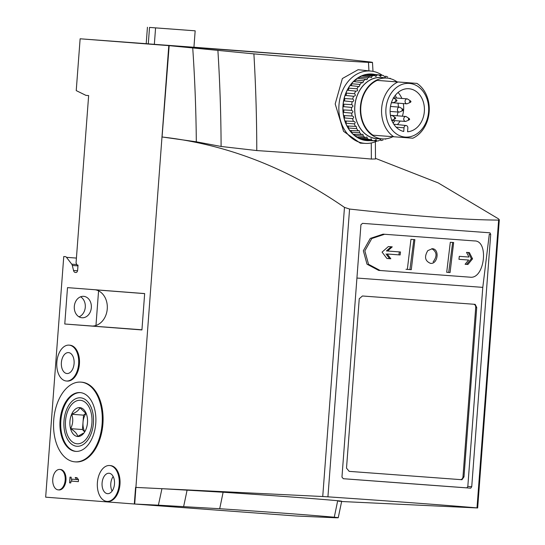 <?xml version="1.0" encoding="UTF-8"?>
<svg xmlns="http://www.w3.org/2000/svg" width="545" height="545" viewBox="0 0 545 545"><rect width="100%" height="100%" fill="white"/><g stroke="black" fill="none" stroke-linecap="round" stroke-linejoin="round"><path stroke-width="0.82" d="M148.294 43.866L149.528 27.42L155.584 27.89L154.344 44.329L148.294 43.866M154.344 44.329L194.327 47.292L193.931 47.265L195.165 30.82L149.528 27.42M384.6 234.275L371.806 238.519L364.857 250.891L368.529 264.305L380.172 270.511L470.069 277.18C484.689 279.422 489.178 240.447 474.457 240.931L383.087 234.159L474.457 240.931M482.788 287.372L467.821 486.433L466.847 487.864L470.744 488.163L471.732 486.733L490.704 234.357L489.301 234.248L482.788 287.372L356.927 278.045M380.137 270.511L378.659 270.395L367.017 264.189L363.345 250.775L370.293 238.403L383.087 234.159M404.022 127.789A2.412 1.914 94.4 0 1 406.161 125.527A2.412 1.914 94.4 0 1 407.844 128.068L407.571 131.754A21.568 17.133 94.4 0 0 424.419 110.076A21.568 17.133 94.4 0 0 408.532 88.712A21.568 17.133 94.4 0 0 390.268 107.992A21.568 17.133 94.4 0 0 403.743 131.474L404.022 127.789L396.188 127.183M397.4 124.601A20.983 16.67 94.4 0 0 400.125 121.038M402.36 116.194A20.983 16.67 94.4 0 0 403.32 103.564M401.842 98.441A20.983 16.67 94.4 0 0 398.048 92.486M365.3 137.538L357.036 137.204A33.259 26.419 94.4 0 1 354.781 135.623L363.345 136.161A33.013 26.228 94.4 0 0 365.3 137.538L366.928 136.999L367.371 138.703A33.013 26.228 94.4 0 0 369.49 139.622L361.274 139.268A33.259 26.419 94.4 0 1 358.821 138.212L367.371 138.703M361.492 134.574L353.18 134.247A33.259 26.419 94.4 0 1 351.191 132.183L359.755 132.776A33.013 26.228 94.4 0 0 361.492 134.574L362.854 134.24L363.345 136.161M355.449 126.365L347.049 126.018A33.259 26.419 94.4 0 1 345.755 123.197L354.318 123.885A33.013 26.228 94.4 0 0 355.449 126.365L356.151 126.297L356.716 128.64A33.013 26.228 94.4 0 0 358.174 130.807L349.815 130.48A33.259 26.419 94.4 0 1 348.153 128L356.716 128.64M353.644 121.358L344.951 121.004A33.259 26.419 94.4 0 1 344.072 117.918L352.622 118.66A33.013 26.228 94.4 0 0 353.392 121.371C355.408 121.698 355.715 122.543 354.318 123.885M352.063 115.976L343.588 115.574A33.259 26.419 94.4 0 1 343.152 112.331L351.682 113.115A33.013 26.228 94.4 0 0 352.063 115.976C353.991 116.576 354.175 117.468 352.622 118.66M351.505 110.342L343.003 109.906A33.259 26.419 94.4 0 1 343.023 106.595L351.525 107.426A33.013 26.228 94.4 0 0 351.505 110.342C353.31 111.187 353.371 112.113 351.682 113.115M363.181 139.867L371.717 140.317A33.013 26.228 94.4 0 0 374.129 140.773L365.961 140.392A33.259 26.419 94.4 0 1 363.181 139.867A1.247 0.995 94.4 0 0 363.188 139.35M351.736 104.64L343.2 104.163A33.259 26.419 94.4 0 1 343.677 100.88L352.152 101.752A33.013 26.228 94.4 0 0 351.736 104.64C353.405 105.703 353.337 106.629 351.525 107.426M376.622 75.094L368.12 74.229A33.259 26.419 94.4 0 1 370.743 74.113L378.877 74.992A33.013 26.228 94.4 0 0 376.622 75.094L376.009 76.511L374.313 75.448A33.013 26.228 94.4 0 0 372.078 76.041L363.556 75.224A33.259 26.419 94.4 0 1 366.138 74.536L374.313 75.448M361.642 75.953L369.857 76.886A33.013 26.228 94.4 0 0 367.718 77.962L359.175 77.186A33.259 26.419 94.4 0 1 361.642 75.953M357.384 78.31L365.647 79.263A33.013 26.228 94.4 0 0 363.665 80.783L355.108 80.061A33.259 26.419 94.4 0 1 357.384 78.31M353.494 81.546L361.805 82.493A33.013 26.228 94.4 0 0 360.041 84.427L351.477 83.753A33.259 26.419 94.4 0 1 353.494 81.546M350.088 85.545L358.447 86.492A33.013 26.228 94.4 0 0 356.955 88.774L348.391 88.147A33.259 26.419 94.4 0 1 350.088 85.545M347.267 90.198L355.667 91.124A33.013 26.228 94.4 0 0 354.495 93.692L345.939 93.113A33.259 26.419 94.4 0 1 347.267 90.198M345.108 95.361L353.548 96.261A33.013 26.228 94.4 0 0 352.738 99.033L344.195 98.509A33.259 26.419 94.4 0 1 345.108 95.361M387.788 77.056A33.013 26.228 94.4 0 0 385.676 76.191L385.22 77.192L383.414 75.53A33.013 26.228 94.4 0 0 381.2 75.142L372.726 74.243A1.247 0.995 94.4 0 1 372.719 74.324M390.901 78.841A33.013 26.228 94.4 0 0 389.92 78.207M385.335 139.193A33.013 26.228 94.4 0 0 386.282 138.771M367.943 140.487A1.247 0.995 94.4 0 1 367.936 140.542L376.445 140.944A33.013 26.228 94.4 0 0 378.503 140.883L380.539 139.506L380.839 140.562A33.013 26.228 94.4 0 0 383.053 140.017M383.918 77.778A30.731 24.409 94.4 0 0 354.781 106.268A30.731 24.409 94.4 0 0 379.218 138.743M378.877 74.992L380.669 76.355L381.2 75.142M369.857 76.886L371.383 77.663L372.078 76.041M365.647 79.263L366.942 79.795L367.718 77.962M361.805 82.493L362.813 82.82L363.665 80.783M358.447 86.492L359.128 86.655L360.041 84.427M356.955 88.774C358.14 90.313 357.711 91.104 355.667 91.124L355.905 91.172M353.548 96.261C355.538 95.961 355.858 95.103 354.495 93.692M352.152 101.752C354.066 101.186 354.257 100.287 352.738 99.033M359.755 132.776L359.23 130.636L358.174 130.807M371.717 140.317L371.329 138.825L369.49 139.622M376.445 140.944L376.111 139.684L374.129 140.773M377.14 80.388L416.959 83.399A29.982 23.817 94.4 0 1 429.16 111.861A29.982 23.817 94.4 0 1 412.838 138.205L373.018 135.194A29.982 23.817 94.4 0 1 360.817 106.731A29.982 23.817 94.4 0 1 377.14 80.388L397.973 81.988A29.982 23.817 94.4 0 0 381.657 108.339A29.982 23.817 94.4 0 0 393.858 136.795M413.934 135.473A26.916 21.378 94.4 0 0 428.336 104.497A26.916 21.378 94.4 0 0 406.352 83.44A26.916 21.378 94.4 0 0 385.942 108.659A26.916 21.378 94.4 0 0 413.934 135.473M397.973 81.988L416.959 83.399M331.081 57.661L369.476 61.892C373.795 62.45 373.461 62.614 368.468 62.375C345.584 61.163 307.394 58.335 253.895 53.88L169.175 45.651L162.063 136.972L196.316 141.809L221.107 146.469L256.777 150.563C310.05 154.126 348.241 156.96 371.349 159.058L375.498 158.983L375.376 141.768M369.476 61.892L372.48 62.416L372.998 71.361M382.318 75.305A36.277 28.817 94.4 0 0 371.159 71.088A36.277 28.817 94.4 0 0 338.976 105.062A36.277 28.817 94.4 0 0 365.586 143.403L360.259 143.144L343.561 131.331L335.189 103.959L342.369 78.541L358.092 69.712M158.377 505.181L219.696 508.73C273.324 512.307 311.515 515.141 334.269 517.225C339.228 517.696 339.542 517.873 335.202 517.75L296.228 515.999L134.71 504.03L158.377 505.181A993.61 603.492 94.2 0 0 161.933 488.695L135.903 487.421L134.71 504.03L45.664 497.169L63.758 256.525L65.346 256.647A3.495 2.126 94.2 0 1 66.49 257.335L71.729 264.168A3.495 2.126 94.2 0 1 72.315 265.463L73.52 270.449A3.495 2.126 94.2 0 0 75.251 272.439L75.953 272.493A2.5 1.519 94.2 0 0 77.649 270.122L78.024 265.136L77.118 265.068L76.055 262.983L88.644 95.573L85.919 95.361L76.232 90.606L80.129 38.79L148.294 43.852M338.677 501.257C342.996 501.38 342.662 501.202 337.675 500.726C314.812 498.634 276.622 495.8 223.103 492.237L161.933 488.695M341.681 501.237L338.247 517.73L335.202 517.75M330.692 57.62L168.786 45.623L135.903 487.421M162.063 136.972A1124.206 893.085 94.4 0 0 161.919 136.993C225.923 144.084 286.779 167.553 344.474 207.393L322.735 496.522L135.569 487.4L134.322 504.002M375.505 158.37L438.241 182.929L498.43 218.804L499.315 219.798L477.665 507.967L341.626 501.509M477.665 507.96L476.998 507.885C442.349 504.929 392.666 501.243 327.927 496.836L322.735 496.522M499.315 219.798L498.634 220.098C464.027 219.873 414.336 216.195 349.57 209.048L344.474 207.393M470.744 488.163A245.904 0.341 -175.7 0 1 343.35 478.721L341.96 477.113L360.933 224.738L362.548 223.355A245.904 0.341 4.3 0 0 489.948 232.804L490.704 234.357M331.081 57.647L193.931 47.231M168.786 45.623L80.129 38.79M193.203 47.367L205.724 48.314L193.203 47.367M145.876 43.77L189.36 47.02L145.876 43.77M215.009 48.907L258.493 52.15L215.009 48.907M270.954 53.144L259.815 52.306L270.954 53.144M64.773 324.002L141.932 329.943L144.663 293.571L67.505 287.631L64.773 324.002L92.97 326.094M69.065 345.135L69.855 345.189A17.985 10.927 94.2 0 1 79.42 363.965A17.985 10.927 94.2 0 1 67.198 381.064L66.408 381.01A17.985 10.927 94.2 0 1 56.837 362.262A17.985 10.927 94.2 0 1 69.065 345.135A17.985 10.927 94.2 0 1 78.63 363.91A17.985 10.927 94.2 0 1 66.408 381.01M109.62 465.519L110.41 465.58A17.985 10.927 94.2 0 1 119.975 484.355A17.985 10.927 94.2 0 1 107.753 501.455L106.956 501.393A17.985 10.927 94.2 0 1 97.392 482.652A17.985 10.927 94.2 0 1 109.62 465.519A17.985 10.927 94.2 0 1 119.185 484.294A17.985 10.927 94.2 0 1 106.956 501.393M80.864 382.12L81.661 382.181A39.969 24.28 94.2 0 1 102.91 423.908A39.969 24.28 94.2 0 1 75.748 461.908L74.958 461.847A39.969 24.28 -85.8 0 0 102.126 423.778A39.969 24.28 -85.8 0 0 80.864 382.12A39.969 24.28 -85.8 0 0 53.71 420.12A39.969 24.28 -85.8 0 0 74.958 461.847M59.725 469.443L60.515 469.504A10.246 6.22 94.2 0 1 65.965 480.193A10.246 6.22 94.2 0 1 59.003 489.935L58.213 489.873A10.246 6.22 -85.8 0 0 65.175 480.118A10.246 6.22 -85.8 0 0 59.725 469.443A10.246 6.22 -85.8 0 0 52.763 479.178A10.246 6.22 -85.8 0 0 58.213 489.873M70.782 482.931L69.569 482.836L69.998 477.134L71.211 477.229L71.068 479.082L76.784 479.525L75.19 477.536L76.927 477.672L78.514 479.655L78.364 481.651L70.918 481.078L70.782 482.931L69.569 482.836M65.346 256.647L63.758 256.525M79.025 316.829A10.743 8.536 94.4 0 0 85.279 307.244A10.743 8.536 94.4 0 0 80.571 296.807M74.086 363.556A10.491 6.37 94.2 0 1 66.96 373.536A10.491 6.37 94.2 0 1 61.381 362.602A10.491 6.37 94.2 0 1 68.513 352.608A10.491 6.37 94.2 0 1 74.086 363.556M296.228 515.999L296.616 516.02M74.311 306.419A10.743 8.536 94.4 0 0 81.995 317.762A10.743 8.536 94.4 0 0 91.328 307.707A10.743 8.536 94.4 0 0 83.651 296.344A10.743 8.536 94.4 0 0 74.311 306.419M95.968 325.447L98.57 290.86M141.932 329.895L92.963 326.121L141.945 329.793M92.977 326.019A18.237 14.49 -85.6 0 0 107.256 308.892A18.237 14.49 -85.6 0 0 95.695 289.851L95.695 289.804M95.695 289.851L144.663 293.626M114.491 483.933A10.246 6.22 94.2 0 1 107.529 493.668A10.246 6.22 94.2 0 1 102.085 482.999A10.246 6.22 94.2 0 1 109.048 473.244A10.246 6.22 94.2 0 1 114.491 483.933M113.183 476.5A10.246 6.22 -85.8 0 0 110.792 483.626A10.246 6.22 -85.8 0 0 112.107 491.059M95.763 423.356A29.478 17.903 94.2 0 1 75.735 451.383A29.478 17.903 94.2 0 1 60.059 420.611A29.478 17.903 94.2 0 1 80.095 392.584A29.478 17.903 94.2 0 1 95.763 423.356M80.49 392.625A29.478 17.903 -85.8 0 0 60.849 420.665A29.478 17.903 -85.8 0 0 76.13 451.403M63.99 420.91A24.3 14.763 -85.8 0 0 71.954 444.427A24.3 14.763 -85.8 0 0 88.801 438.5A24.3 14.763 -85.8 0 0 91.117 407.258A24.3 14.763 -85.8 0 0 75.353 398.899A24.3 14.763 -85.8 0 0 63.99 420.91M71.688 481.133L71.838 479.144M78.514 479.648L76.784 479.525M78.371 481.644L70.918 481.078M365.586 143.403A36.277 28.817 94.4 0 0 377.263 140.944M374.837 74.467A33.374 26.514 94.4 0 0 342.996 105.369A33.374 26.514 94.4 0 0 369.789 140.63M358.821 138.212A1.247 0.995 94.4 0 0 358.801 137.279M354.781 135.623A1.247 0.995 94.4 0 0 354.727 134.302M351.191 132.183A1.247 0.995 94.4 0 0 351.082 130.528M348.153 128A1.247 0.995 94.4 0 0 347.983 126.052M345.755 123.197A1.247 0.995 94.4 0 0 345.537 121.024M344.072 117.918A1.247 0.995 94.4 0 0 343.704 115.574M343.152 112.331A1.247 0.995 94.4 0 0 343.003 109.906M343.023 106.595A1.247 0.995 94.4 0 0 343.2 104.163M343.677 100.88A1.247 0.995 94.4 0 0 344.195 98.509M345.326 95.382A1.247 0.995 94.4 0 0 345.939 93.113M347.846 90.259A1.247 0.995 94.4 0 0 348.391 88.147M351.014 85.654A1.247 0.995 94.4 0 0 351.477 83.753M354.747 81.689A1.247 0.995 94.4 0 0 355.108 80.061M358.917 78.487A1.247 0.995 94.4 0 0 359.175 77.186M363.392 76.15A1.247 0.995 94.4 0 0 363.556 75.224M368.045 74.747A1.247 0.995 94.4 0 0 368.12 74.229M397.08 81.866A30.479 24.212 94.4 0 0 387.461 78.153L382.031 77.581A30.636 24.334 94.4 0 0 354.85 106.275A30.636 24.334 94.4 0 0 377.324 138.655L382.781 138.914A30.479 24.212 94.4 0 0 392.856 136.72M387.461 78.153A30.479 24.212 94.4 0 0 360.422 106.704A30.479 24.212 94.4 0 0 382.781 138.914M393.115 123.068A21.139 16.793 94.4 0 0 394.825 120.629M397.039 115.785A21.139 16.793 94.4 0 0 397.979 112.032M398.368 107.052A21.139 16.793 94.4 0 0 398.007 103.155M396.542 98.032A21.139 16.793 94.4 0 0 395.248 95.402M397.414 109.49A2.5 1.982 94.4 0 0 399.206 112.127A2.5 1.982 94.4 0 0 399.24 112.127C404.567 109.858 404.601 110.288 399.621 107.147A2.5 1.982 94.4 0 0 399.587 107.147A2.5 1.982 94.4 0 0 397.414 109.49M402.026 109.838A0.497 0.395 94.4 0 0 402.585 110.315A0.497 0.395 94.4 0 0 402.653 109.45A0.497 0.395 94.4 0 0 402.026 109.838M391.576 120.418C396.91 118.149 396.937 118.578 391.964 115.438A2.5 1.982 94.4 0 0 391.93 115.431A2.5 1.982 94.4 0 0 390.561 115.962M394.369 118.129A0.497 0.395 94.4 0 0 394.927 118.606A0.497 0.395 94.4 0 0 394.996 117.74A0.497 0.395 94.4 0 0 394.369 118.129M403.75 118.817A2.5 1.982 94.4 0 0 405.541 121.453A2.5 1.982 94.4 0 0 405.575 121.453C410.903 119.185 410.937 119.614 405.957 116.473A2.5 1.982 94.4 0 0 405.923 116.473A2.5 1.982 94.4 0 0 403.75 118.817M408.362 119.164A0.497 0.395 94.4 0 0 408.92 119.641A0.497 0.395 94.4 0 0 408.988 118.776A0.497 0.395 94.4 0 0 408.362 119.164M405.078 101.2A2.5 1.982 94.4 0 0 406.863 103.836A2.5 1.982 94.4 0 0 406.897 103.836C412.224 101.568 412.258 101.997 407.285 98.856A2.5 1.982 94.4 0 0 407.244 98.856A2.5 1.982 94.4 0 0 405.078 101.2M409.683 101.547A0.497 0.395 94.4 0 0 410.249 102.024A0.497 0.395 94.4 0 0 410.31 101.166A0.497 0.395 94.4 0 0 409.683 101.547M391.617 102.085A2.5 1.982 94.4 0 0 392.87 102.801A2.5 1.982 94.4 0 0 392.904 102.801C398.231 100.532 398.266 100.961 393.286 97.821M395.69 100.512A0.497 0.395 94.4 0 0 396.249 100.989A0.497 0.395 94.4 0 0 396.317 100.123A0.497 0.395 94.4 0 0 395.69 100.512M466.847 487.864L343.2 478.701M463.986 476.868L476.725 307.469L475.151 304.348L362.425 295.99L359.244 298.755L346.504 468.162L349.236 471.37L461.962 479.723L463.986 476.868L462.978 476.793L475.717 307.387A2.998 2.384 94.4 0 0 473.714 304.239M469.354 252.567L472.549 258.814L467.917 264.488L465.089 264.277L468.625 260.033L458.945 259.318L459.299 256.341L468.986 257.049L466.527 252.362L469.354 252.567M400.486 251.981L400.125 254.958L387.229 253.997L390.82 258.773L386.93 258.48L382.065 252.11L388.367 246.565L392.257 246.858L387.59 251.02L400.486 251.981M453.665 242.525L450.061 272.548L446.702 272.302L450.306 242.28L453.665 242.525M414.881 239.65L411.284 269.673L407.347 269.38L410.95 239.364L414.881 239.65M427.818 250.611L432.308 248.718C439.808 248.854 437.928 264.366 430.53 263.364C424.998 261.048 424.099 256.797 427.818 250.611M431.749 248.711C436.913 251.729 437.376 256.123 433.132 261.893M413.866 239.575L409.915 269.571L411.284 269.673M409.915 269.571L405.977 269.278M452.657 242.45L448.699 272.446L450.061 272.548M399.315 251.885L398.92 254.862L400.125 254.958M398.92 254.862L387.229 253.997M391.14 246.776L386.425 250.925L387.59 251.02M386.03 253.902L389.566 258.677L390.82 258.773M389.566 258.677L386.923 258.48M468.244 252.485L471.37 258.725L472.549 258.814M471.37 258.725L466.656 264.386L467.917 264.488M458.945 259.311L468.625 260.033M466.656 264.386L465.089 264.271M349.086 471.357L460.382 479.607A2.998 2.384 94.4 0 0 462.978 476.793M195.165 30.82L155.584 27.89M146.203 43.695L147.436 27.25M65.502 421.026A21.807 13.244 94.2 0 1 69.644 407.279A21.807 13.244 94.2 0 1 88.944 406.911A21.807 13.244 94.2 0 1 86.601 438.521A21.807 13.244 94.2 0 1 67.566 435.312A21.807 13.244 94.2 0 1 65.502 421.026M69.93 421.367A14.49 8.802 94.2 0 1 76.709 408.246A14.49 8.802 94.2 0 1 86.103 413.226A14.49 8.802 94.2 0 1 85.763 429.855A14.49 8.802 94.2 0 1 84.727 431.851A14.49 8.802 94.2 0 1 74.679 435.387A14.49 8.802 94.2 0 1 69.93 421.367M86.321 413.771L79.836 407.667C79.148 410.004 76.45 412.204 71.736 414.275C73.364 419.2 73.003 423.996 70.652 428.656C74.972 431.381 77.315 433.97 77.676 436.429L83.228 433.261M85.994 413.158L83.555 415.147L82.472 429.535L70.652 428.656M83.555 415.147L71.736 414.275M82.472 429.535L84.611 431.899M84.768 431.695A12.494 7.589 94.2 0 1 83.017 422.341A12.494 7.589 94.2 0 1 86.124 413.389M368.468 62.375A1054.963 640.763 94.2 0 1 368.945 70.857M371.254 142.974A1054.963 640.763 94.2 0 1 371.349 159.058M253.895 53.88A1054.963 640.763 94.2 0 1 256.777 150.563M187.105 490.023A1026.841 623.678 94.2 0 1 183.631 506.516M223.103 492.237A1054.963 640.763 94.2 0 1 219.696 508.73M337.675 500.726A1054.963 640.763 94.2 0 1 334.269 517.225M192.739 48.13A993.61 603.492 94.2 0 1 196.316 141.809M217.911 50.658A1026.841 623.678 94.2 0 1 221.107 146.469M498.634 220.098L476.998 507.885M349.57 209.048L327.927 496.836M76.014 272.5L75.251 272.439M77.553 270.749L73.52 270.449M77.969 265.885L72.315 265.463M76.852 264.543L71.729 264.168M76.423 258.078L66.49 257.335M467.821 486.433L471.732 486.733M475.717 307.387L476.725 307.469M460.382 479.607L461.962 479.723M371.159 71.088L358.092 69.706M351.614 96.056L352.043 96.104M350.462 115.901L350.837 115.915M406.161 125.527L393.81 124.219M390.104 111.425L399.206 112.127M390.486 106.445L399.587 107.147M390.452 115.322L391.93 115.431M392.08 120.418L405.541 121.453M390.445 115.281L405.923 116.473M393.401 102.801L406.863 103.836M393.606 97.807L407.244 98.856M391.412 102.685L392.87 102.801M474.484 240.938L472.971 240.822M380.172 270.511L378.659 270.395"/></g></svg>
